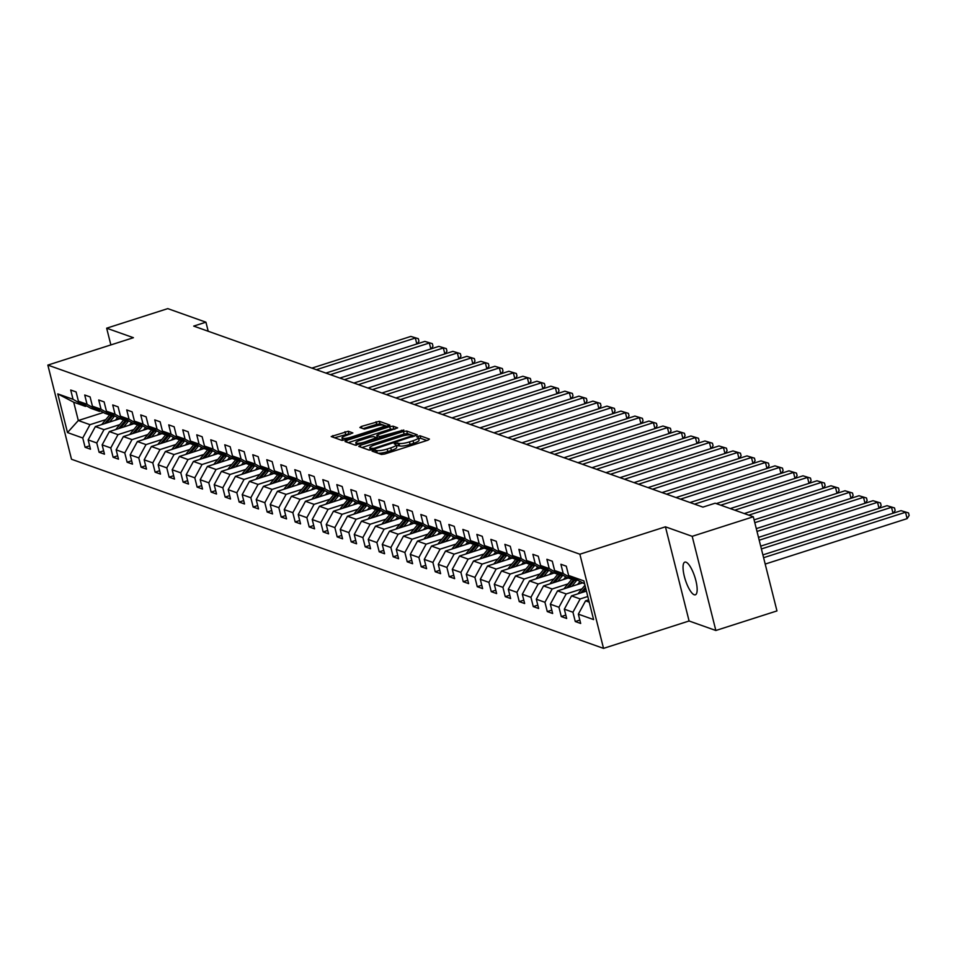 <?xml version="1.0" encoding="UTF-8"?>
<svg xmlns="http://www.w3.org/2000/svg" width="957" height="957" viewBox="0 0 957 957"><rect width="100%" height="100%" fill="white"/><g stroke="black" fill="none" stroke-linecap="round" stroke-linejoin="round"><path stroke-width="1.44" d="M373.134 450.376L372.082 451.142L381.436 454.467L384.726 454.013L427.911 440.184L429.43 439.096L420.063 435.77L416.606 436.763L417.922 437.277A8.422 1.735 -14.1 0 1 418.412 437.684A8.422 1.735 -14.1 0 1 413.065 440.734L409.464 441.895A8.422 1.735 -14.1 0 1 398.961 443.354L395.456 443.235L394.284 443.904L395.6 444.419A8.422 1.735 -14.1 0 1 396.09 444.826A8.422 1.735 -14.1 0 1 390.743 447.888L387.142 449.036A8.422 1.735 -14.1 0 1 376.651 450.496L373.134 450.376M694.196 594.752A17.166 4.964 -107.8 0 0 695.332 594.811A17.166 4.964 -107.8 0 0 695.368 578.734A17.166 4.964 -107.8 0 0 686.013 562.178A17.166 4.964 -107.8 0 0 684.865 562.118A17.166 4.964 -107.8 0 0 684.829 578.195A17.166 4.964 -107.8 0 0 694.196 594.752M348.264 431.236L331.194 436.536L341.745 440.352L345.022 439.897L389.882 425.111L379.331 421.295L361.411 426.439L359.892 427.516L364.342 429.095L374.893 426.32A7.046 1.447 -14.1 0 1 384.068 425.446A7.046 1.447 -14.1 0 1 379.606 427.994L351.171 437.098A7.046 1.447 -14.1 0 1 341.984 437.971A7.046 1.447 -14.1 0 1 346.446 435.423L352.858 432.947L348.264 431.236L348.898 433.784L334.531 437.792M133.418 337.701L106.658 328.191L167.774 308.621L205.934 322.186L193.709 326.098L702.928 507.114L715.154 503.203L753.315 516.768L692.198 536.327L665.438 526.817L579.87 554.211L47.85 365.096L133.418 337.701M360.263 445.316L358.743 446.405L369.151 450.101L372.429 449.646L417.288 434.861L406.737 431.033L403.459 431.487L360.263 445.316L360.717 447.098M355.442 445.22L345.046 441.524L346.566 440.447L389.762 426.619L393.04 426.164L397.645 427.875L378.458 434.43L376.783 435.387L379.881 436.571L403.806 430.04L355.442 445.22M579.87 554.211L603.532 648.379L71.5 459.252L47.85 365.096M89.635 445.83L85.089 447.278L90.484 449.204L88.152 439.909L96.765 442.971L99.097 452.266L104.48 454.18L102.148 444.885L110.773 447.948L113.105 457.243L118.489 459.157L116.156 449.862L124.781 452.924L127.114 462.219L132.497 464.133L130.164 454.85L138.777 457.913L141.11 467.195L146.505 469.109L144.172 459.827L152.785 462.889L155.118 472.172L160.501 474.086L158.168 464.803L166.793 467.865L169.126 477.16L174.509 479.074L172.176 469.779L180.801 472.842L183.134 482.137L188.517 484.051L186.184 474.756L194.797 477.818L197.13 487.113L202.525 489.027L200.192 479.732L208.805 482.807L211.138 492.089L216.533 494.003L214.189 484.721L222.814 487.783L225.146 497.066L230.529 498.98L228.197 489.697L236.822 492.759L239.154 502.042L244.537 503.968L242.205 494.673L250.83 497.736L253.162 507.031L258.546 508.945L256.213 499.65L264.826 502.712L267.159 512.007L272.554 513.921L270.221 504.626L278.834 507.688L281.167 516.983L286.55 518.897L284.217 509.614L292.842 512.677L295.175 521.96L300.558 523.874L298.225 514.591L306.85 517.653L309.183 526.936L314.566 528.85L312.233 519.567L320.846 522.63L323.179 531.925L328.574 533.839L326.241 524.544L334.854 527.606L337.187 536.901L342.57 538.815L340.237 529.52L348.862 532.582L351.195 541.877L356.578 543.791L354.246 534.496L362.87 537.571L365.203 546.854L370.586 548.768L368.254 539.485L376.867 542.547L379.211 551.83L384.594 553.744L382.262 544.461L390.875 547.524L393.207 556.807L398.602 558.732L396.27 549.438L404.883 552.5L407.215 561.795L412.599 563.709L410.266 554.414L418.891 557.476L421.224 566.771L426.607 568.685L424.274 559.39L432.899 562.453L435.232 571.748L440.615 573.662L438.282 564.379L446.895 567.441L449.228 576.724L454.623 578.638L452.29 569.355L460.903 572.418L463.236 581.7L468.619 583.614L466.286 574.332L474.911 577.394L477.244 586.689L482.627 588.603L480.294 579.308L488.919 582.37L491.252 591.665L496.635 593.579L494.302 584.284L502.915 587.347L505.248 596.642L510.643 598.556L508.311 589.261L516.924 592.335L519.256 601.618L524.651 603.532L522.319 594.249L530.932 597.312L533.264 606.594L538.647 608.508L536.315 599.226L544.94 602.288L547.272 611.571L552.656 613.497L550.323 604.202L558.948 607.264L561.28 616.559L566.664 618.473L564.331 609.178L572.944 612.241L575.277 621.536L580.672 623.45L578.339 614.155L593.591 619.586L583.878 580.899L568.614 575.48L566.281 566.185L560.898 564.271L563.23 573.566L575.564 580.612L566.951 577.55L554.617 570.492L552.285 561.209L546.89 559.295L549.222 568.578L561.556 575.635L552.943 572.573L540.609 565.515L538.277 556.232L532.882 554.318L535.214 563.601L547.56 570.659L538.935 567.585L526.601 560.539L524.269 551.256L518.885 549.342L521.218 558.625L533.551 565.671L524.926 562.608L512.593 555.562L510.26 546.268L504.877 544.354L507.21 553.648L519.543 560.694L510.93 557.632L498.585 550.586L496.252 541.291L490.869 539.377L493.202 548.672L505.535 555.718L496.922 552.656L484.589 545.61L482.256 536.315L476.861 534.401L479.194 543.696L491.539 550.742L482.914 547.679L470.581 540.621L468.248 531.338L462.865 529.424L465.198 538.707L477.531 545.765L468.906 542.691L456.573 535.645L454.24 526.362L448.857 524.448L451.19 533.731L463.523 540.777L454.91 537.714L442.565 530.668L440.232 521.386L434.849 519.46L437.182 528.754L449.515 535.8L440.902 532.738L428.569 525.692L426.236 516.397L420.841 514.483L423.173 523.778L435.519 530.824L426.894 527.762L414.56 520.716L412.228 511.421L406.833 509.507L409.177 518.802L421.511 525.848L412.886 522.785L400.552 515.727L398.22 506.444L392.837 504.53L395.169 513.813L407.503 520.871L398.878 517.809L386.544 510.751L384.212 501.468L378.828 499.554L381.161 508.837L393.494 515.883L384.881 512.82L372.548 505.775L370.203 496.492L364.82 494.578L367.153 503.861L379.486 510.906L370.873 507.844L358.54 500.798L356.207 491.503L350.812 489.589L353.145 498.884L365.49 505.93L356.865 502.868L344.532 495.822L342.199 486.527L336.816 484.613L339.149 493.908L351.482 500.954L342.857 497.891L330.524 490.845L328.191 481.55L322.808 479.636L325.141 488.919L337.474 495.977L328.861 492.915L316.516 485.857L314.183 476.574L308.8 474.66L311.133 483.943L323.466 491.001L314.853 487.926L302.52 480.881L300.187 471.598L294.792 469.684L297.125 478.967L309.47 486.012L300.845 482.95L288.512 475.904L286.179 466.621L280.796 464.695L283.128 473.99L295.462 481.036L286.837 477.974L274.503 470.928L272.171 461.633L266.788 459.719L269.12 469.014L281.454 476.06L272.841 472.997L260.495 465.951L258.163 456.656L252.78 454.742L255.112 464.037L267.446 471.083L258.833 468.021L246.499 460.963L244.167 451.68L238.772 449.766L241.104 459.049L253.438 466.107L244.825 463.044L232.491 455.987L230.159 446.704L224.763 444.79L227.096 454.073L239.441 461.118L230.816 458.056L218.483 451.01L216.15 441.727L210.767 439.813L213.1 449.096L225.433 456.142L216.808 453.08L204.475 446.034L202.142 436.739L196.759 434.825L199.092 444.12L211.425 451.166L202.812 448.103L190.467 441.057L188.134 431.763L182.751 429.849L185.084 439.143L197.417 446.189L188.804 443.127L176.471 436.081L174.138 426.786L168.743 424.872L171.076 434.155L183.421 441.213L174.796 438.15L162.463 431.093L160.13 421.81L154.747 419.896L157.08 429.179L169.413 436.236L160.788 433.162L148.455 426.116L146.122 416.833L140.739 414.919L143.071 424.202L155.405 431.248L146.792 428.186L134.447 421.14L132.114 411.845L126.731 409.931L129.063 419.226L141.397 426.272L132.784 423.209L120.45 416.163L118.118 406.869L112.723 404.955L115.055 414.249L127.401 421.295L118.776 418.233L106.442 411.187L104.11 401.892L98.715 399.978L101.059 409.273L113.393 416.319L104.768 413.257L92.434 406.199L90.102 396.916L84.718 395.002L87.051 404.285L99.384 411.343L90.759 408.28L78.426 401.222L76.093 391.939L70.71 390.025L73.043 399.308L85.376 406.354L73.713 402.215L78.307 420.53L89.982 424.681L105.784 419.621M85.089 447.278L82.757 437.995L67.492 432.564L57.779 393.889L73.043 399.308M78.426 401.222L87.051 404.285M92.434 406.199L101.059 409.273M106.442 411.187L115.055 414.249M120.45 416.163L129.063 419.226M134.447 421.14L143.071 424.202M148.455 426.116L157.08 429.179M162.463 431.093L171.076 434.155M176.471 436.081L185.084 439.143M190.467 441.057L199.092 444.12M204.475 446.034L213.1 449.096M218.483 451.01L227.096 454.073M232.491 455.987L241.104 459.049M246.499 460.963L255.112 464.037M260.495 465.951L269.12 469.014M274.503 470.928L283.128 473.99M288.512 475.904L297.125 478.967M302.52 480.881L311.133 483.943M316.516 485.857L325.141 488.919M330.524 490.845L339.149 493.908M344.532 495.822L353.145 498.884M358.54 500.798L367.153 503.861M372.548 505.775L381.161 508.837M386.544 510.751L395.169 513.813M400.552 515.727L409.177 518.802M414.56 520.716L423.173 523.778M428.569 525.692L437.182 528.754M442.565 530.668L451.19 533.731M456.573 535.645L465.198 538.707M470.581 540.621L479.194 543.696M484.589 545.61L493.202 548.672M498.585 550.586L507.21 553.648M512.593 555.562L521.218 558.625M526.601 560.539L535.214 563.601M540.609 565.515L549.222 568.578M554.617 570.492L563.23 573.566M119.792 424.609L103.99 429.657L95.365 426.595L120.068 418.688M100.688 410.924L99.384 411.343M95.365 426.595L88.152 439.909M103.99 429.657L96.765 442.971M133.789 429.585L117.986 434.645L109.373 431.583L134.076 423.664M114.696 415.9L113.393 416.319M109.373 431.583L102.148 444.885M117.986 434.645L110.773 447.948M147.797 434.562L131.994 439.622L123.381 436.559L148.084 428.652M128.705 420.877L127.401 421.295M123.381 436.559L116.156 449.862M131.994 439.622L124.781 452.924M161.805 439.538L146.002 444.598L137.389 441.536L162.08 433.629M142.701 425.853L141.397 426.272M137.389 441.536L130.164 454.85M146.002 444.598L138.777 457.913M175.813 444.515L160.01 449.575L151.385 446.512L176.088 438.605M156.709 430.829L155.405 431.248M151.385 446.512L144.172 459.827M160.01 449.575L152.785 462.889M189.809 449.491L174.018 454.551L165.394 451.489L190.096 443.581M170.717 435.818L169.413 436.236M165.394 451.489L158.168 464.803M174.018 454.551L166.793 467.865M203.817 454.479L188.015 459.539L179.402 456.465L204.104 448.558M179.617 446.943L184.677 440.806L183.421 441.213M179.402 456.465L172.176 469.779M188.015 459.539L180.801 472.842M217.825 459.456L202.023 464.516L193.41 461.453L218.1 453.546M193.625 451.919L198.685 445.783L197.417 446.189M193.41 461.453L186.184 474.756M202.023 464.516L194.797 477.818M231.833 464.432L216.031 469.492L207.406 466.43L232.108 458.523M212.729 450.747L211.425 451.166M207.406 466.43L200.192 479.732M216.031 469.492L208.805 482.807M245.841 469.409L230.039 474.469L221.414 471.406L246.116 463.499M226.737 455.723L225.433 456.142M221.414 471.406L214.189 484.721M230.039 474.469L222.814 487.783M259.837 474.385L244.035 479.445L235.422 476.383L260.125 468.475M240.745 460.712L239.441 461.118M235.422 476.383L228.197 489.697M244.035 479.445L236.822 492.759M273.846 479.373L258.043 484.421L249.43 481.359L274.121 473.452M254.753 465.688L253.438 466.107M249.43 481.359L242.205 494.673M258.043 484.421L250.83 497.736M287.854 484.35L272.051 489.41L263.438 486.347L288.129 478.428M263.654 476.813L268.714 470.677L267.446 471.083M263.438 486.347L256.213 499.65M272.051 489.41L264.826 502.712M301.862 489.326L286.059 494.386L277.434 491.324L302.137 483.417M277.65 481.79L282.722 475.653L281.454 476.06M277.434 491.324L270.221 504.626M286.059 494.386L278.834 507.688M315.858 494.302L300.067 499.363L291.442 496.3L316.145 488.393M296.766 480.617L295.462 481.036M291.442 496.3L284.217 509.614M300.067 499.363L292.842 512.677M329.866 499.279L314.063 504.339L305.45 501.277L330.153 493.369M310.774 485.594L309.47 486.012M305.45 501.277L298.225 514.591M314.063 504.339L306.85 517.653M343.874 504.255L328.072 509.315L319.459 506.253L344.149 498.346M324.77 490.582L323.466 491.001M319.459 506.253L312.233 519.567M328.072 509.315L320.846 522.63M357.882 509.244L342.08 514.304L333.455 511.229L358.157 503.322M338.778 495.559L337.474 495.977M333.455 511.229L326.241 524.544M342.08 514.304L334.854 527.606M371.89 514.22L356.088 519.28L347.463 516.218L372.165 508.311M352.786 500.535L351.482 500.954M347.463 516.218L340.237 529.52M356.088 519.28L348.862 532.582M385.886 519.196L370.084 524.257L361.471 521.194L386.173 513.287M361.686 511.66L366.758 505.523L365.49 505.93M361.471 521.194L354.246 534.496M370.084 524.257L362.87 537.571M399.894 524.173L384.092 529.233L375.479 526.171L400.17 518.263M375.694 516.636L380.754 510.5L379.486 510.906M375.479 526.171L368.254 539.485M384.092 529.233L376.867 542.547M413.903 529.149L398.1 534.209L389.475 531.147L414.178 523.24M394.798 515.476L393.494 515.883M389.475 531.147L382.262 544.461M398.1 534.209L390.875 547.524M427.911 534.138L412.108 539.186L403.483 536.123L428.186 528.216M408.806 520.452L407.503 520.871M403.483 536.123L396.27 549.438M412.108 539.186L404.883 552.5M441.907 539.114L426.104 544.174L417.491 541.112L442.194 533.193M422.815 525.429L421.511 525.848M417.491 541.112L410.266 554.414M426.104 544.174L418.891 557.476M455.915 544.09L440.112 549.151L431.499 546.088L456.202 538.181M436.823 530.405L435.519 530.824M431.499 546.088L424.274 559.39M440.112 549.151L432.899 562.453M469.923 549.067L454.12 554.127L445.507 551.065L470.198 543.157M445.723 541.53L450.783 535.394L449.515 535.8M445.507 551.065L438.282 564.379M454.12 554.127L446.895 567.441M483.931 554.043L468.129 559.103L459.504 556.041L484.206 548.134M464.827 540.358L463.523 540.777M459.504 556.041L452.29 569.355M468.129 559.103L460.903 572.418M497.927 559.02L482.137 564.08L473.512 561.017L498.214 553.11M478.835 545.346L477.531 545.765M473.512 561.017L466.286 574.332M482.137 564.08L474.911 577.394M511.935 564.008L496.133 569.068L487.52 565.994L512.222 558.087M492.843 550.323L491.539 550.742M487.52 565.994L480.294 579.308M496.133 569.068L488.919 582.37M525.943 568.984L510.141 574.044L501.528 570.982L526.218 563.075M506.839 555.299L505.535 555.718M501.528 570.982L494.302 584.284M510.141 574.044L502.915 587.347M539.951 573.961L524.149 579.021L515.524 575.958L540.226 568.051M520.847 560.276L519.543 560.694M515.524 575.958L508.311 589.261M524.149 579.021L516.924 592.335M553.959 578.937L538.157 583.997L529.532 580.935L554.235 573.028M534.855 565.252L533.551 565.671M529.532 580.935L522.319 594.249M538.157 583.997L530.932 597.312M567.956 583.914L552.153 588.974L543.54 585.911L568.243 578.004M543.755 576.377L548.828 570.252L547.56 570.659M543.54 585.911L536.315 599.226M552.153 588.974L544.94 602.288M581.964 588.902L566.161 593.95L557.548 590.888L582.251 582.98M562.872 575.217L561.556 575.635M557.548 590.888L550.323 604.202M566.161 593.95L558.948 607.264M587.801 596.498L580.169 598.938L571.556 595.876L586.438 591.103M576.868 580.193L575.564 580.612M571.556 595.876L564.331 609.178M580.169 598.938L572.944 612.241M589.213 602.144L585.552 600.852L588.639 599.86M584.619 583.83L568.614 575.48M585.552 600.852L578.339 614.155M665.438 526.817L689.088 620.985L715.848 630.496L692.198 536.327M715.848 630.496L776.964 610.925L753.315 516.768M106.658 328.191L110.868 344.915M689.088 620.985L603.532 648.379M208.207 331.254L205.934 322.186M103.44 412.491L78.307 420.53L67.492 432.564M86.68 405.947L85.376 406.354M57.779 393.889L73.713 402.215M89.982 424.681L82.757 437.995M579.822 620.076L575.277 621.536M565.814 615.1L561.28 616.559M551.806 610.123L547.272 611.571M537.81 605.147L533.264 606.594M523.802 600.171L519.256 601.618M509.794 595.182L505.248 596.642M495.786 590.206L491.252 591.665M481.79 585.229L477.244 586.689M467.782 580.253L463.236 581.7M453.774 575.277L449.228 576.724M439.765 570.288L435.232 571.748M425.757 565.312L421.224 566.771M411.761 560.335L407.215 561.795M397.753 555.359L393.207 556.807M383.745 550.383L379.211 551.83M369.737 545.406L365.203 546.854M355.741 540.418L351.195 541.877M341.733 535.442L337.187 536.901M327.725 530.465L323.179 531.925M313.717 525.489L309.183 526.936M299.708 520.512L295.175 521.96M285.712 515.524L281.167 516.983M271.704 510.548L267.159 512.007M257.696 505.571L253.162 507.031M243.688 500.595L239.154 502.042M229.692 495.618L225.146 497.066M215.684 490.642L211.138 492.089M201.676 485.654L197.13 487.113M187.668 480.677L183.134 482.137M173.66 475.701L169.126 477.16M159.663 470.724L155.118 472.172M145.655 465.748L141.11 467.195M131.647 460.76L127.114 462.219M117.639 455.783L113.105 457.243M103.643 450.807L99.097 452.266M377.74 453.151A8.422 1.735 -14.1 0 0 387.788 451.584L387.142 449.036M396.09 444.826L396.736 447.374A8.422 1.735 -14.1 0 1 391.389 450.424L387.788 451.584M418.412 437.684L419.046 440.232A8.422 1.735 -14.1 0 1 413.699 443.282L410.098 444.443A8.422 1.735 -14.1 0 1 399.607 445.89L396.318 445.711M426.882 440.507L420.709 438.318L418.628 438.569M411.079 434.897L407.383 433.581L404.093 434.035L361.937 447.529M414.584 436.141L411.534 435.004A8.422 1.735 -14.1 0 0 401.031 436.464L375.12 444.766A8.422 1.735 -14.1 0 0 369.773 447.816A8.422 1.735 -14.1 0 0 370.263 448.223L373.828 448.355L412.922 435.555L413.185 436.595M348.228 442.66L390.396 429.167L389.762 426.619M394.942 429.155L390.396 429.167M377.489 437.756L378.565 438.414M360.275 440.256A7.046 1.447 -14.1 0 0 355.801 442.804A7.046 1.447 -14.1 0 0 364.988 441.931L376.532 437.636L373.577 436.595L370.287 437.05L360.275 440.256M350.154 434.239L348.898 433.784M383.243 425.004L379.977 423.843L376.687 424.298L363.086 428.652M387.178 426.403L383.936 425.243M765.193 564.068L907.128 518.634L905.525 512.27L763.59 557.704M762.885 554.904L901.039 510.667L908.516 512.916L909.15 515.464L907.128 518.634M908.516 512.916L901.039 510.667M893.013 513.239L891.517 507.294L761.389 548.947M585.768 591.318L586.33 590.648M578.052 593.795A7.106 6.639 -70.4 0 1 578.746 592.802L584.978 585.253M760.695 546.148L887.031 505.691L894.508 507.94L895.142 510.488L893.479 513.096M582.777 592.275L585.816 588.603M585.493 587.299L580.875 592.885M894.508 507.94L887.031 505.691M577.561 584.488L579.751 581.832M879.016 508.263L877.521 502.317L759.2 540.191M571.772 586.342L576.832 580.205M564.044 588.806A7.106 6.639 -70.4 0 1 564.738 587.825L571.796 579.272M758.494 537.379L873.023 500.714L880.5 502.963L881.134 505.511L879.471 508.119M568.769 587.299L574.583 580.265M573.506 579.882L566.879 587.909M880.5 502.963L873.023 500.714M563.553 579.499L565.743 576.856M865.008 503.286L863.513 497.329L756.999 531.434M557.764 581.366L562.824 575.229M550.036 583.83A7.106 6.639 -70.4 0 1 550.73 582.849L557.787 574.296M756.293 528.623L859.027 495.738L866.492 497.987L867.138 500.535L865.463 503.131M554.761 582.323L560.575 575.277M559.498 574.894L552.871 582.933M866.492 497.987L859.027 495.738M549.545 574.523L551.734 571.879M851 498.31L849.505 492.353L754.798 522.678M536.04 578.853A7.106 6.639 -70.4 0 1 536.721 577.861L543.791 569.319M754.092 519.866L845.019 490.762L852.484 493.011L853.13 495.547L851.455 498.154M540.753 577.346L546.567 570.3M545.49 569.917L538.863 577.944M852.484 493.011L845.019 490.762M535.549 569.547L537.726 566.903M836.992 493.322L835.497 487.376L748.757 515.141M529.747 571.401L534.819 565.264M522.032 573.877A7.106 6.639 -70.4 0 1 522.713 572.884L529.783 564.331M744.271 513.55L831.011 485.785L838.488 488.022L839.122 490.57L837.459 493.178M526.757 572.358L532.571 565.324M531.482 564.941L524.855 572.968M838.488 488.022L831.011 485.785M521.541 564.57L523.73 561.926M822.984 488.345L821.489 482.4L734.749 510.165M515.751 566.424L520.811 560.288M508.023 568.901A7.106 6.639 -70.4 0 1 508.717 567.908L515.775 559.355M730.263 508.574L817.003 480.797L824.479 483.046L825.113 485.594L823.451 488.202M512.749 567.381L518.562 560.347M517.486 559.965L510.847 567.991M824.479 483.046L817.003 480.797M507.533 559.594L509.722 556.938M808.988 483.369L807.493 477.423L720.741 505.188M501.743 561.448L506.803 555.311M494.015 563.912A7.106 6.639 -70.4 0 1 494.709 562.931L501.767 554.378M716.255 503.597L802.995 475.82L810.471 478.069L811.117 480.617L809.443 483.225M498.741 562.405L504.554 555.371M503.478 554.988L496.85 563.015M810.471 478.069L802.995 475.82M493.525 554.617L495.714 551.962M794.98 478.392L793.485 472.435L694.519 504.124M487.735 556.472L492.795 550.335M480.007 558.936A7.106 6.639 -70.4 0 1 480.701 557.955L487.771 549.402M690.033 502.533L788.999 470.844L796.463 473.093L797.109 475.641L795.434 478.249M484.732 557.429L490.546 550.383M489.47 550L482.842 558.039M796.463 473.093L788.999 470.844M479.529 549.629L481.706 546.985M780.972 473.416L779.477 467.459L680.511 499.147M473.727 551.483L478.799 545.358M466.011 553.959A7.106 6.639 -70.4 0 1 466.693 552.979L473.763 544.425M676.025 497.544L774.991 465.868L782.467 468.117L783.101 470.653L781.438 473.26M470.724 552.452L476.538 545.406M475.462 545.023L468.834 553.05M782.467 468.117L774.991 465.868M465.521 544.653L467.71 542.009M766.964 468.44L765.468 462.482L666.503 494.171M459.719 546.507L464.791 540.382M452.003 548.983A7.106 6.639 -70.4 0 1 452.697 547.99L459.755 539.437M662.017 492.568L760.982 460.891L768.459 463.14L769.093 465.676L767.43 468.284M456.728 547.476L462.542 540.43M461.465 540.047L454.826 548.074M768.459 463.14L760.982 460.891M451.513 539.676L453.702 537.033M752.968 463.451L751.472 457.506L652.507 489.183M437.995 544.007A7.106 6.639 -70.4 0 1 438.689 543.014L445.747 534.461M648.009 487.592L746.974 455.903L754.451 458.152L755.085 460.7L753.422 463.308M442.72 542.487L448.534 535.453M447.457 535.071L440.83 543.097M754.451 458.152L746.974 455.903M437.505 534.7L439.694 532.056M738.96 458.475L737.464 452.529L638.498 484.206M431.715 536.554L436.775 530.417M423.987 539.03A7.106 6.639 -70.4 0 1 424.681 538.037L431.739 529.484M634.013 482.615L732.978 450.926L740.443 453.175L741.089 455.723L739.414 458.331M428.712 537.511L434.526 530.477M433.449 530.094L426.822 538.121M740.443 453.175L732.978 450.926M423.496 529.723L425.686 527.068M724.951 453.498L723.456 447.553L624.49 479.23M417.707 531.578L422.779 525.441M409.991 534.042A7.106 6.639 -70.4 0 1 410.673 533.061L417.742 524.508M620.004 477.639L718.97 445.95L726.447 448.199L727.081 450.747L725.418 453.355M414.704 532.535L420.518 525.501M419.441 525.118L412.814 533.145M726.447 448.199L718.97 445.95M409.5 524.735L411.677 522.091M710.943 448.522L709.448 442.565L610.482 474.253M403.698 526.601L408.771 520.464M395.983 529.065A7.106 6.639 -70.4 0 1 396.665 528.085L403.734 519.531M605.996 472.662L704.962 440.974L712.439 443.223L713.073 445.771L711.41 448.366M400.708 527.558L406.522 520.512M405.445 520.13L398.806 528.168M712.439 443.223L704.962 440.974M395.492 519.759L397.681 517.115M696.935 443.546L695.44 437.588L596.474 469.277M389.702 521.613L394.762 515.488M381.975 524.089A7.106 6.639 -70.4 0 1 382.668 523.096L389.726 514.555M591.988 467.674L690.954 435.997L698.431 438.246L699.065 440.782L697.402 443.39M386.7 522.582L392.514 515.536M391.437 515.153L384.798 523.18M698.431 438.246L690.954 435.997M381.484 514.782L383.673 512.139M682.939 438.557L681.444 432.612L582.478 464.301M367.967 519.113A7.106 6.639 -70.4 0 1 368.66 518.12L375.718 509.567M577.98 462.698L676.946 431.021L684.422 433.258L685.068 435.806L683.394 438.414M372.692 517.593L378.505 510.56M377.429 510.177L370.802 518.204M684.422 433.258L676.946 431.021M367.476 509.806L369.665 507.162M668.931 433.581L667.436 427.635L568.47 459.312M353.958 514.136A7.106 6.639 -70.4 0 1 354.652 513.143L361.722 504.59M563.984 457.721L662.95 426.032L670.414 428.281L671.06 430.829L669.386 433.437M358.684 512.617L364.497 505.583M363.421 505.2L356.794 513.227M670.414 428.281L662.95 426.032M353.48 504.829L355.657 502.174M654.923 428.604L653.428 422.659L554.462 454.336M347.678 506.684L352.75 500.547M339.962 509.148A7.106 6.639 -70.4 0 1 340.644 508.167L347.714 499.614M549.976 452.745L648.942 421.056L656.418 423.305L657.052 425.853L655.389 428.461M344.687 507.641L350.489 500.607M349.413 500.224L342.785 508.251M656.418 423.305L648.942 421.056M339.472 499.853L341.661 497.197M640.915 423.628L639.42 417.671L540.454 449.359M333.682 501.707L338.742 495.57M325.954 504.172A7.106 6.639 -70.4 0 1 326.648 503.191L333.706 494.637M535.968 447.768L634.934 416.08L642.41 418.329L643.044 420.877L641.381 423.484M330.679 502.664L336.493 495.618M335.417 495.236L328.777 503.274M642.41 418.329L634.934 416.08M325.464 494.865L327.653 492.221M626.919 418.652L625.423 412.694L526.458 444.383M319.674 496.719L324.734 490.594M311.946 499.195A7.106 6.639 -70.4 0 1 312.64 498.214L319.698 489.661M521.96 442.78L620.926 411.103L628.402 413.352L629.048 415.888L627.373 418.496M316.671 497.688L322.485 490.642M321.408 490.259L314.781 498.286M628.402 413.352L620.926 411.103M311.456 489.888L313.645 487.245M612.911 413.675L611.415 407.718L512.45 439.407M305.666 491.742L310.726 485.618M297.938 494.219A7.106 6.639 -70.4 0 1 298.632 493.226L305.702 484.673M507.964 437.804L606.929 406.127L614.394 408.376L615.04 410.912L613.365 413.52M302.663 492.711L308.477 485.666M307.4 485.283L300.773 493.31M614.394 408.376L606.929 406.127M297.46 484.912L299.637 482.268M598.903 408.687L597.407 402.741L498.441 434.418M291.658 486.766L296.73 480.629M283.942 489.242A7.106 6.639 -70.4 0 1 284.624 488.249L291.694 479.696M493.956 432.827L592.921 401.139L600.398 403.387L601.032 405.935L599.369 408.543M288.655 487.723L294.469 480.689M293.392 480.306L286.765 488.333M600.398 403.387L592.921 401.139M283.451 479.935L285.641 477.292M584.894 403.71L583.399 397.765L484.433 429.442M269.934 484.266A7.106 6.639 -70.4 0 1 270.628 483.273L277.686 474.72M479.947 427.851L578.913 396.162L586.39 398.411L587.024 400.959L585.361 403.567M274.659 482.747L280.473 475.713M279.396 475.33L272.757 483.357M586.39 398.411L578.913 396.162M269.443 474.959L271.632 472.303M570.886 398.734L569.403 392.789L470.437 424.465M255.926 479.278A7.106 6.639 -70.4 0 1 256.62 478.297L263.677 469.743M465.939 422.874L564.905 391.186L572.382 393.435L573.016 395.983L571.353 398.591M260.651 477.77L266.465 470.736M265.388 470.354L258.761 478.38M572.382 393.435L564.905 391.186M255.435 469.971L257.624 467.327M556.89 393.758L555.395 387.8L456.429 419.489M249.645 471.837L254.706 465.7M241.918 474.301A7.106 6.639 -70.4 0 1 242.611 473.32L249.669 464.767M451.931 417.898L550.909 386.209L558.374 388.458L559.02 391.006L557.345 393.602M246.643 472.794L252.457 465.748M251.38 465.365L244.753 473.404M558.374 388.458L550.909 386.209M241.427 464.994L243.616 462.351M542.882 388.781L541.387 382.824L442.421 414.513M235.637 466.849L240.709 460.724M227.922 469.325A7.106 6.639 -70.4 0 1 228.603 468.332L235.673 459.791M437.935 412.91L536.901 381.233L544.366 383.482L545.012 386.018L543.337 388.626M232.635 467.817L238.449 460.772M237.372 460.389L230.745 468.416M544.366 383.482L536.901 381.233M227.431 460.018L229.608 457.374M528.874 383.793L527.379 377.848L428.413 409.536M221.629 461.872L226.701 455.735M213.913 464.348A7.106 6.639 -70.4 0 1 214.595 463.355L221.665 454.802M423.927 407.933L522.893 376.257L530.369 378.493L531.003 381.042L529.341 383.649M218.639 462.829L224.452 455.795M223.364 455.412L216.737 463.439M530.369 378.493L522.893 376.257M213.423 455.042L215.612 452.398M514.866 378.816L513.371 372.871L414.405 404.548M207.633 456.896L212.693 450.759M199.905 459.372A7.106 6.639 -70.4 0 1 200.599 458.379L207.657 449.826M409.919 402.957L508.885 371.268L516.361 373.517L516.995 376.065L515.333 378.673M204.631 457.853L210.444 450.819M209.368 450.436L202.728 458.463M516.361 373.517L508.885 371.268M199.415 450.065L201.604 447.409M500.87 373.84L499.375 367.895L400.409 399.571M185.897 454.384A7.106 6.639 -70.4 0 1 186.591 453.403L193.649 444.849M395.911 397.98L494.877 366.292L502.353 368.541L502.999 371.089L501.324 373.697M190.622 452.876L196.436 445.842M195.36 445.46L188.732 453.486M502.353 368.541L494.877 366.292M185.407 445.089L187.596 442.433M486.862 368.864L485.366 362.906L386.401 394.595M171.889 449.407A7.106 6.639 -70.4 0 1 172.583 448.426L179.653 439.873M381.915 393.004L480.881 361.315L488.345 363.564L488.991 366.112L487.316 368.72M176.614 447.9L182.428 440.854M181.351 440.471L174.724 448.51M488.345 363.564L480.881 361.315M171.411 440.1L173.588 437.457M472.854 363.887L471.358 357.93L372.393 389.619M165.609 441.955L170.681 435.83M157.893 444.431A7.106 6.639 -70.4 0 1 158.575 443.45L165.645 434.897M367.907 388.016L466.872 356.339L474.349 358.588L474.983 361.124L473.32 363.732M162.606 442.924L168.42 435.878M167.343 435.495L160.716 443.522M474.349 358.588L466.872 356.339M157.403 435.124L159.592 432.48M458.846 358.911L457.35 352.954L358.385 384.642M151.601 436.978L156.673 430.853M143.885 439.454A7.106 6.639 -70.4 0 1 144.579 438.462L151.637 429.908M353.899 383.039L452.864 351.363L460.341 353.612L460.975 356.148L459.312 358.755M148.61 437.947L154.424 430.901M153.347 430.518L146.708 438.545M460.341 353.612L452.864 351.363M143.394 430.148L145.584 427.504M444.849 353.923L443.354 347.977L344.388 379.654M137.605 432.002L142.665 425.865M129.877 434.478A7.106 6.639 -70.4 0 1 130.571 433.485L137.629 424.932M339.891 378.063L438.856 346.374L446.333 348.623L446.967 351.171L445.304 353.779M134.602 432.959L140.416 425.925M139.339 425.542L132.712 433.569M446.333 348.623L438.856 346.374M129.386 425.171L131.576 422.527M430.841 348.946L429.346 343.001L330.38 374.677M123.597 427.025L128.657 420.889M115.869 429.502A7.106 6.639 -70.4 0 1 116.563 428.509L123.62 419.956M325.894 373.086L424.86 341.398L432.325 343.647L432.971 346.195L431.296 348.803M120.594 427.982L126.408 420.948M125.331 420.566L118.704 428.592M432.325 343.647L424.86 341.398M115.378 420.195L117.567 417.539M416.833 343.97L415.338 338.024L316.372 369.701M109.588 422.049L114.661 415.912M101.873 424.513A7.106 6.639 -70.4 0 1 102.555 423.532L109.624 414.979M311.886 368.11L410.852 336.421L418.317 338.67L418.963 341.218L417.3 343.826M106.586 423.006L112.4 415.972M111.323 415.589L104.696 423.616M418.317 338.67L410.852 336.421M377.273 452.984L376.651 450.496M391.389 450.424L390.743 447.888M398.387 445.46L397.753 442.924M399.607 445.89L398.961 443.354M410.098 444.443L409.464 441.895M413.699 443.282L413.065 440.734M420.709 438.318L420.063 435.77M376.065 452.553L375.431 450.065M404.093 434.035L403.459 431.487M407.383 433.581L406.737 431.033M371.818 449.814L371.531 448.677M374.031 449.132L373.828 448.355M411.941 436.99L411.749 436.225M413.101 436.619L412.862 435.686M370.718 450.053L370.263 448.223M347.008 442.23L346.566 440.447M393.674 428.712L393.04 426.164M377.572 438.067L376.938 435.519M380.216 437.887L379.881 436.571M383.362 436.882L383.171 436.117M401.593 431.045L401.402 430.267M365.179 442.708L364.988 441.931M375.204 439.49L375.012 438.725M376.855 438.964L376.603 437.959M351.363 437.875L351.171 437.098M379.797 428.772L379.606 427.994M361.866 428.21L361.411 426.439M376.687 424.298L376.053 421.75M379.977 423.843L379.331 421.295M333.311 437.361L332.857 435.579M345.621 434.239L344.975 431.691M578.746 592.802L579.87 593.208M564.738 587.825L565.874 588.232M550.73 582.849L551.866 583.244M536.721 577.861L537.858 578.267M522.713 572.884L523.85 573.291M508.717 567.908L509.854 568.314M494.709 562.931L495.846 563.338M480.701 557.955L481.838 558.35M466.693 552.979L467.829 553.373M452.697 547.99L453.833 548.397M438.689 543.014L439.825 543.42M424.681 538.037L425.817 538.444M410.673 533.061L411.809 533.468M396.665 528.085L397.801 528.479M382.668 523.096L383.805 523.503M368.66 518.12L369.797 518.527M354.652 513.143L355.789 513.55M340.644 508.167L341.781 508.574M326.648 503.191L327.784 503.585M312.64 498.214L313.776 498.609M298.632 493.226L299.768 493.633M284.624 488.249L285.76 488.656M270.628 483.273L271.752 483.68M256.62 478.297L257.756 478.703M242.611 473.32L243.748 473.715M228.603 468.332L229.74 468.739M214.595 463.355L215.732 463.762M200.599 458.379L201.736 458.786M186.591 453.403L187.728 453.809M172.583 448.426L173.719 448.821M158.575 443.45L159.711 443.845M144.579 438.462L145.703 438.868M130.571 433.485L131.707 433.892M116.563 428.509L117.699 428.915M102.555 423.532L103.691 423.939M370.347 450.113L369.773 447.816M377.417 437.935L376.783 435.387M356.423 445.268L355.801 442.804M376.974 438.928L376.675 437.768M342.594 440.399L341.984 437.971M384.523 427.253L384.068 425.446"/></g></svg>
